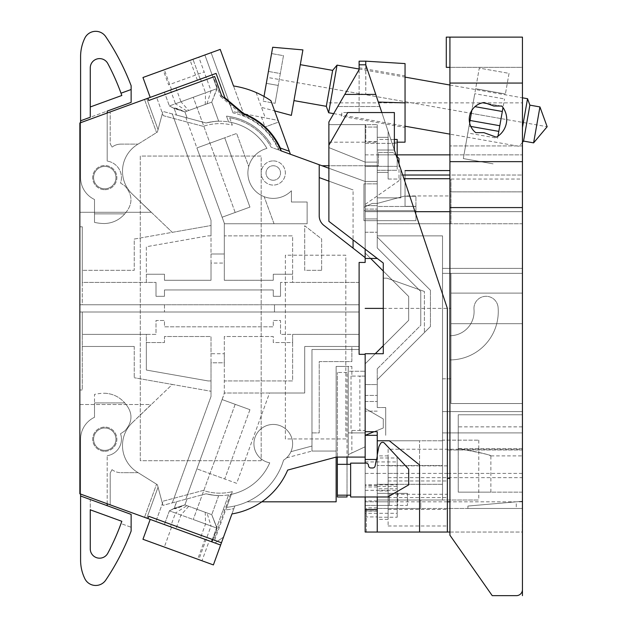 <?xml version="1.0" encoding="UTF-8"?>
<svg xmlns="http://www.w3.org/2000/svg" width="627" height="627" viewBox="0 0 627 627"><rect width="100%" height="100%" fill="white"/><g stroke="black" fill="none" stroke-linecap="round" stroke-linejoin="round"><path stroke-width="0.47" stroke-dasharray="3.13 2.35" d="M522.315 501.294L522.315 508.466L522.315 501.294L467.914 506.052L522.315 501.294M377.242 511.107L365.157 511.107L365.157 532.041L377.242 532.041L377.242 459.505L377.242 532.041L522.315 532.041L522.315 508.466L467.914 508.466L467.914 506.052L516.272 501.819L467.914 506.052L467.914 508.466L516.272 508.466L516.272 501.819M449.92 532.041L522.315 532.041L522.315 178.711L522.315 211.683L377.242 211.683L377.242 237.069L377.242 197.858L377.242 211.683L365.157 211.683L365.157 162.111L328.885 147.604L328.885 221.355L328.885 147.604L365.157 162.111L365.157 124.64L328.885 124.64L365.76 124.64L328.885 124.64L365.157 124.64L365.157 249.154L383.285 263.058L328.885 221.355L328.885 121.975L344.803 94.418L375.761 94.418L365.862 64.808L381.835 112.546L347.734 112.546L328.885 145.19L347.734 112.546L381.835 112.546L447.357 308.39L388.121 131.349L388.121 179.04L388.121 131.349L401.249 170.575L388.121 131.349L401.249 170.575L400.818 170.575L400.818 175.019L522.315 175.019L522.315 170.575L522.315 178.711L522.315 175.019L449.92 175.019M388.121 449.23L388.121 497.587L388.121 449.23L522.315 449.23L522.315 449.998L447.357 449.998L522.315 449.998L522.315 211.683L449.92 211.683M522.315 449.23L522.315 508.466L467.914 508.466L467.914 506.052L467.914 508.466L516.272 508.466M522.315 414.776L522.315 492.148L522.315 414.776L522.315 455.884L522.315 414.776L458.243 414.776L458.243 448.626C477.037 451.785 487.853 454.191 490.667 455.813C491.403 455.131 480.596 452.733 458.243 448.611C477.037 451.785 487.853 454.191 490.667 455.813C491.403 455.131 480.596 452.733 458.243 448.611L458.243 492.148L458.243 448.611L458.243 492.148L490.878 492.148L458.243 492.148L458.243 414.776L522.315 414.776M522.315 268.387L522.315 223.768L522.315 268.387L442.521 268.387L442.521 308.39L442.521 273.333L450.985 273.333L450.985 378.81L450.985 273.333L450.985 293.107L450.985 273.333L522.315 273.333L522.315 411.594L522.315 273.333L442.521 273.333L522.315 273.333L442.521 273.333L442.521 235.862L377.242 235.862L377.242 223.768L377.242 237.069L377.242 235.862L442.521 235.862L442.521 268.387L522.315 268.387M522.315 223.768L522.315 179.04L522.315 223.768L377.242 223.768L377.242 206.471L377.242 223.768L522.315 223.768M522.315 432.912L522.315 411.594L522.315 432.912L442.521 432.912L442.521 308.39L442.521 432.912L522.315 432.912M522.315 492.148L458.243 492.148L522.315 492.148M522.315 426.869L458.243 426.869M522.315 448.626L458.243 448.626M365.157 473.409L377.242 473.409L377.242 490.941L377.242 455.884L377.242 473.409L388.121 473.409L388.121 490.941L388.121 455.884L388.121 473.409L447.357 473.409L447.357 508.466L377.242 508.466L522.315 508.466L447.357 508.466L447.357 308.39L447.357 465.861L388.121 465.861M365.157 511.107L365.157 363.832L365.157 435.326L365.157 395.433L365.157 435.326L365.157 411.147L365.157 435.326L377.242 435.326L377.242 532.041L365.157 532.041L365.157 500.91L365.157 532.041L377.242 532.041L377.242 431.705L377.242 500.009L442.521 500.009L442.521 235.862L442.521 465.555L377.242 465.555L442.521 465.555L442.521 500.009L420.764 500.009L420.764 508.466L377.242 508.466L377.242 484.287L377.242 500.009L420.764 500.009L420.764 508.466L377.242 508.466L377.242 440.773L389.336 440.773L419.557 464.952L419.557 532.041M388.121 480.964L447.357 480.964L447.357 465.861M522.315 473.409L447.357 473.409L447.357 497.587L447.357 480.964M388.121 494.272L388.121 525.998L388.121 477.641L388.121 494.272L447.357 494.272L447.357 532.041M447.357 501.819L388.121 501.819L388.121 484.287L388.121 519.352L388.121 501.819L377.242 501.819L397.189 501.819M377.242 407.526L377.242 379.719L377.242 407.526L377.242 379.719L377.242 407.526L385.707 407.526L385.707 435.326L385.707 407.526L385.707 435.326L385.707 407.526L377.242 407.526M377.242 435.326L365.157 435.326L365.157 408.467L383.285 418.938L383.285 428.006L365.157 435.326L383.285 428.006L383.285 418.938L365.157 408.467L365.157 435.326L383.285 428.006L383.285 418.938L365.157 408.467L365.157 435.326L377.242 435.326L365.157 435.326L377.242 435.326L365.157 435.326L377.242 435.326L365.157 435.326L377.242 435.326L365.157 435.326L365.157 401.484L365.157 435.326L365.157 401.484L365.157 435.326L377.242 435.326L377.242 440.773L419.557 440.773L377.242 440.773L377.242 496.984M377.242 206.471L377.242 150.025L377.242 206.471L415.928 206.471L415.928 220.665L415.928 196.259L415.928 220.665L415.928 206.471L377.242 206.471M377.242 197.858L377.242 124.64L377.242 197.858L400.818 197.858L377.242 197.858M377.242 124.64L377.242 141.984L377.242 124.64L377.242 141.984L377.242 124.64L365.157 124.64L365.157 162.111L365.157 124.64L377.242 124.64M377.242 154.861L377.242 137.329L377.242 172.394L377.242 137.329L377.242 172.394L377.242 154.861L397.189 154.861L388.121 154.861L388.121 137.329L388.121 172.394L388.121 137.329L388.121 172.394L388.121 154.861L377.242 154.861L397.189 154.861L377.242 154.861M377.242 431.705L365.157 431.705L377.242 431.705L365.157 431.705L365.157 353.73L365.157 431.705L365.157 353.73L383.285 353.73L383.285 278.169L386.914 278.169L424.393 291.469L424.393 332.569L377.242 379.719L430.435 326.526L377.242 379.719L430.435 326.526L430.435 290.262L430.435 326.526L430.435 290.262L377.242 237.069L430.435 290.262L377.242 237.069L430.435 290.262L430.435 326.526L424.393 332.569L424.393 291.469L424.393 332.569L424.393 291.469L386.914 278.169L424.393 291.469L386.914 278.169L383.285 278.169L386.914 278.169L383.285 278.169L383.285 263.058L383.285 271.083L408.679 296.477L365.157 252.955L365.157 205.632L365.157 252.955L365.157 232.233L365.157 252.955L408.679 296.477L408.679 320.311L383.285 345.696L383.285 353.73L365.157 353.73L383.285 353.73L383.285 263.058L377.297 258.465L365.157 258.465L365.157 249.154L328.885 221.355L377.297 258.465L365.157 258.465L365.157 211.683L415.003 211.683L394.367 150.025L401.249 170.591L400.818 170.583L401.249 170.575L400.818 170.575L400.818 175.019L400.818 170.575L401.249 170.575L400.818 170.583L400.818 179.04L400.818 170.575L401.249 170.575L394.367 150.025L401.249 170.575L400.818 170.575L400.818 197.858L400.818 170.575M365.157 249.154L365.157 162.111L377.242 162.111L365.157 162.111L377.242 162.111L377.242 181.454L377.242 150.025L377.242 162.111L377.242 150.025L377.242 162.111L365.157 162.111L365.157 211.683L522.315 211.683L415.003 211.683L447.357 308.39L447.357 494.272M394.367 150.025L381.835 112.546L394.367 112.546L394.367 150.025L394.367 112.546L394.367 150.025L377.242 150.025L394.367 150.025M365.76 64.808L359.106 64.808L359.106 69.628L344.803 94.418L375.761 94.418L365.76 94.418L375.761 94.418L365.76 94.418L375.761 94.418L378.324 102.052L365.862 64.808L365.76 94.418L365.76 61.172M378.324 102.052L391.742 142.164L378.324 102.052L391.742 142.164L378.324 102.052L405.05 102.875L405.05 63.586M365.76 124.64L365.76 142.164L365.76 124.64M405.05 142.164L405.05 102.875M359.106 64.808L359.106 61.172M359.106 69.628L359.106 112.546L359.106 69.628M359.106 67.787L405.05 75.891L405.05 127.446L405.05 75.891M341.3 116.207L341.942 112.546L359.106 112.546L341.942 112.546L341.3 116.207L405.05 127.446M379.805 106.504L337.82 106.504L379.805 106.504M381.835 112.546L347.734 112.546L328.885 145.19M419.557 508.466L419.557 440.773L419.557 508.466M221.668 95.813L220.579 96.574L213.439 76.941L148.748 100.485L147.925 98.212L146.789 98.627L158.059 129.593L162.926 111.418L206.048 122.978A54.4 54.4 0 0 1 228.589 121.912L226.488 116.136A59.839 59.839 0 0 1 271.029 144.625A59.839 59.839 0 0 0 226.488 116.136L228.589 121.912A54.4 54.4 0 0 1 266.945 148.411A25.386 25.386 0 0 0 251.294 185.694A25.386 25.386 0 0 0 291.406 190.765L291.406 202.012L307.128 202.012L307.128 223.768L224.317 223.768L224.317 235.862L292.621 235.862L292.621 274.242L273.278 274.242L273.278 280.285L224.317 280.285L224.317 235.862L292.621 235.862L292.621 282.401L359.106 282.401L359.106 304.769L359.106 262.454L365.157 262.454L365.157 181.454L377.242 181.454L365.157 181.454L377.242 181.454L377.242 232.233L377.242 181.454L365.157 181.454L365.157 162.111L377.242 162.111L365.157 162.111L365.157 218.933L365.157 181.454L319.214 164.736L319.214 215.829A12.085 12.085 0 0 0 323.861 225.359A12.085 12.085 0 0 1 319.214 215.829A12.085 12.085 0 0 0 323.861 225.359A12.085 12.085 0 0 1 319.214 215.829A12.085 12.085 0 0 0 323.861 225.359L365.157 257.619L323.861 225.359L365.157 257.619L365.157 262.454L359.106 262.454L365.157 262.454L365.157 211.683L415.003 211.683M365.157 162.111L328.885 147.604L365.157 162.111M377.297 258.465L365.157 258.465M442.521 440.162L442.521 484.287L377.242 484.287L442.521 484.287L377.242 484.287L442.521 484.287L442.521 500.009L377.242 500.009L478.793 500.009L377.242 500.009L442.521 500.009L442.521 440.162L478.793 440.162L442.521 440.162L442.521 500.009M442.521 235.862L377.242 235.862L442.521 235.862M377.242 223.768L450.985 223.768L377.242 223.768M442.521 378.81L450.985 378.81L450.985 403.529L450.985 293.107L450.985 403.529L450.985 378.81L442.521 378.81M405.05 196.259L415.928 196.259L405.05 196.259L405.05 206.338L405.05 195.961L405.05 206.338L415.928 206.338L405.05 206.338L405.05 196.259M450.985 223.768L450.985 179.04L450.985 223.768M522.315 293.107L450.985 293.107L522.315 293.107M522.315 323.681L450.985 323.681L522.315 323.681M450.985 403.529L522.315 403.529L450.985 403.529M442.521 411.594L522.315 411.594L442.521 411.594M405.05 195.961L377.242 203.414L405.05 195.961L377.242 203.414L372.25 203.414L377.242 203.414L372.25 203.414L363.942 207.286L372.25 203.414L363.942 207.286L363.942 183.876L363.942 220.665L363.942 183.876L363.942 210.672L415.928 210.672L363.942 210.672L363.942 207.286L372.25 203.414L377.242 203.414L405.05 195.961L405.05 170.622L405.05 195.961L450.985 195.961M405.05 170.622L449.92 170.575M377.242 183.876L363.942 183.876L377.242 183.876M403.968 178.711L449.92 178.711M402.738 175.019L400.818 175.019L400.818 170.615M388.121 131.349L388.121 179.04L388.121 131.349M447.357 478.409L449.92 478.409M442.521 440.773L377.242 440.773L442.521 440.773M377.242 532.041L366.364 532.041L366.364 516.93L366.364 532.041L377.242 532.041L377.242 459.505L377.242 493.355L377.242 459.505L377.242 493.355L377.242 459.505L365.157 459.505L365.157 505.448L365.157 459.505L365.157 505.448L389.336 505.448L389.336 493.355L377.242 493.355L407.464 493.355L407.464 505.448L365.157 505.448L389.336 505.448L389.336 493.355L389.336 505.448L377.242 505.448L377.242 493.355L389.336 493.355L389.336 505.448L377.242 505.448L377.242 493.355L407.464 493.355L397.792 493.355L407.464 493.355L407.464 505.448L365.157 505.448L365.157 459.505L377.242 459.505L365.157 459.505L377.242 459.505L365.157 459.505L377.242 459.505L365.157 459.505L377.242 459.505L365.157 459.505L365.157 507.862L365.157 459.505M366.364 516.93L366.364 507.862L366.364 516.93L377.242 516.93L366.364 516.93M388.121 509.367L447.357 509.367M415.928 220.665L363.942 220.665L415.928 220.665M365.157 496.984L365.157 463.134L366.09 463.134L350.65 463.134L350.65 464.341L347.021 464.341L347.021 372.469L347.021 457.091L337.35 457.091L337.35 372.469L337.35 495.173L350.65 495.173L347.021 495.173L347.021 464.341L347.021 496.984L337.35 496.984L337.35 495.173L347.021 495.173M365.157 384.555L365.157 363.832L365.157 384.555L377.242 384.555L377.242 368.833L377.242 384.555L365.157 384.555M365.157 484.898L365.157 461.927L365.157 484.898L397.189 484.898L397.189 461.927L397.189 484.898M365.157 513.301L365.157 490.338L365.157 513.301L397.189 513.301L397.189 490.338L397.189 513.301M365.157 205.632L365.157 127.054L365.157 205.632L377.242 205.632L377.242 165.74L377.242 205.632L365.157 205.632M365.157 127.054L365.157 141.561L365.157 127.054L377.242 127.054L377.242 165.74L377.242 127.054L377.242 141.561L377.242 127.054L365.157 127.054M365.157 218.933L365.157 232.233L365.157 218.933L377.242 218.933L365.157 218.933M365.157 166.343L365.157 143.379L365.157 166.343L365.157 143.379L365.157 166.343L397.189 166.343L397.189 143.379L397.189 166.343L397.189 143.379L397.189 166.343L365.157 166.343M365.157 143.379L397.189 143.379L365.157 143.379M397.189 488.825L397.189 458L397.189 488.825L377.242 488.825L377.242 458L397.189 458M397.189 156.672L397.189 139.445L397.189 170.278L397.189 139.445L377.242 139.445L377.242 170.278L377.242 139.445L377.242 170.278L377.242 139.445L394.367 139.445M397.189 517.236L397.189 486.403L397.189 517.236L377.242 517.236L377.242 486.403L377.242 517.236M377.242 458L377.242 488.825M377.242 247.947L377.242 209.089L377.242 247.947L377.242 232.233L377.242 247.947L420.764 291.469L377.242 247.947L420.764 291.469L420.764 325.319L420.764 291.469L377.242 247.947M377.242 170.278L397.189 170.278L377.242 170.278M377.242 486.403L397.189 486.403M365.157 401.484L377.242 401.484L365.157 401.484M365.157 395.433L377.242 395.433L365.157 395.433M365.157 232.233L377.242 232.233L365.157 232.233M377.242 368.833L420.764 325.319L420.764 291.469L420.764 325.319L377.242 368.833M375.252 353.73L408.679 320.311L408.679 296.477L408.679 320.311L365.157 363.832L408.679 320.311L408.679 296.477L370.667 258.465M365.157 209.089L377.242 209.089L365.157 209.089M377.242 165.74L365.157 165.74L377.242 165.74M407.464 493.355L407.464 505.448L407.464 493.355M377.242 486.928L365.157 486.928M377.242 507.862L366.364 507.862M377.242 485.306L365.157 485.306M377.242 411.147L365.157 411.147L377.242 411.147M365.157 490.338L397.189 490.338M365.157 461.927L397.189 461.927M449.92 207.584L522.448 207.584L522.448 37.126L522.448 589.607A6.043 6.043 0 0 1 516.405 595.65L492.226 595.65L449.92 535.207L492.226 595.65L449.92 535.207L449.92 37.612L449.92 145.934L449.92 67.355L446.291 67.355L446.291 37.126L449.92 37.126L449.92 67.355L522.448 67.355L522.448 145.934L522.448 67.355L449.92 67.355M522.448 589.607A6.043 6.043 0 0 1 516.405 595.65L492.226 595.65L516.405 595.65A6.043 6.043 0 0 0 522.448 589.607M449.92 359.914L449.92 191.87L449.92 359.914A48.357 48.357 0 0 0 498.089 307.34A12.085 12.085 0 0 0 484.992 296.352A12.085 12.085 0 0 0 474.004 309.448A24.179 24.179 0 0 1 449.92 335.735A24.179 24.179 0 0 0 474.004 309.448A24.179 24.179 0 0 1 449.92 335.735A24.179 24.179 0 0 0 474.004 309.448A12.085 12.085 0 0 1 484.992 296.352A12.085 12.085 0 0 1 498.089 307.34A12.085 12.085 0 0 0 484.992 296.352A12.085 12.085 0 0 0 474.004 309.448A12.085 12.085 0 0 1 484.992 296.352A12.085 12.085 0 0 1 498.089 307.34A48.357 48.357 0 0 1 449.92 359.914A48.357 48.357 0 0 0 498.089 307.34A48.357 48.357 0 0 1 449.92 359.914M449.92 191.87L449.92 145.934L449.92 191.87L522.448 191.87L449.92 191.87M449.92 37.612L449.92 37.126L449.92 37.612M522.448 37.126L449.92 37.126M522.448 161.648L449.92 161.648M484.193 102.53A16.921 16.921 0 0 0 475.713 132.634L483.84 132.634L496.357 137.188A20.55 20.55 0 0 0 501.851 106.041L493.833 106.041L484.193 102.53A16.921 16.921 0 0 0 475.713 132.634L483.84 132.634L496.357 137.188A20.55 20.55 0 0 0 501.851 106.041L493.833 106.041L484.193 102.53A16.921 16.921 0 0 0 475.713 132.634L483.84 132.634L496.357 137.188A20.55 20.55 0 0 0 501.851 106.041L493.833 106.041L484.193 102.53M533.608 142.87L539.941 106.927M529.878 105.148L523.545 141.091M522.448 127.563L527.542 98.713M337.052 65.13L328.65 112.75M326.314 106.316L332.647 70.373M291.359 115.384L302.912 49.901M272.682 47.252L267.368 77.395L547.152 126.725M264.014 96.425L267.368 77.395M271.569 53.577L263.175 101.206L271.569 53.577L283.475 55.678L280.324 73.539L283.475 55.678L271.569 53.577M268.419 71.439L280.324 73.539L278.223 85.444L280.324 73.539L268.419 71.439M266.318 83.344L278.223 85.444L275.081 103.306L278.223 85.444L266.318 83.344M263.175 101.206L275.081 103.306L263.175 101.206M469.623 122.845L469.043 126.129L498.81 131.38L503.011 107.538M509.038 73.359L505.409 93.979L509.038 73.359L479.279 68.108L473.448 101.151L479.279 68.108L509.038 73.359M498.81 131.38L497.963 136.177M497.603 138.246L504.531 98.956L497.603 138.246L467.836 132.995L474.764 93.705L504.531 98.956M474.764 93.705L467.836 132.995M463.322 158.592L469.043 126.129L463.322 158.592L493.088 163.843L463.322 158.592M470.822 126.442L469.043 126.129L471.825 110.376M501.976 106.182L482.672 102.781M486.952 103.533L501.153 106.041M505.409 93.979L475.642 88.728L505.409 93.979M474.976 106.653L502.321 111.481M499.805 125.721L470.046 120.47M243.064 113.949L242.406 115.07A64.605 64.605 0 0 1 279.227 150.182L271.146 147.243A58.632 58.632 0 0 0 229.67 117.798A58.632 58.632 0 0 1 271.146 147.243L319.214 164.736L319.214 215.829L319.214 164.736L278.537 149.931A64.072 64.072 0 0 0 233.032 112.907L232.539 111.543L278.082 120.392L278.678 122.022L265.049 126.983L278.678 122.022L290.411 154.25L278.537 149.931A64.072 64.072 0 0 0 233.032 112.907L232.539 111.543L261.475 117.163L265.049 126.983M261.475 117.163L278.082 120.392L270.911 100.696A90.672 90.672 0 0 0 256.098 92.506C247.438 88.94 239.914 86.769 233.526 85.977L220.21 49.392L211.119 52.699L232.539 111.543L244.546 113.879A66.493 66.493 0 0 1 281.625 151.052L278.537 149.931L281.625 151.052A66.493 66.493 0 0 0 244.546 113.879L232.539 111.543L233.032 112.907A64.072 64.072 0 0 1 278.537 149.931A64.072 64.072 0 0 0 233.032 112.907L211.119 52.699L220.21 49.392L244.648 116.528L220.21 49.392L142.956 77.505L150.198 97.389L79.848 122.986L79.848 493.802L150.198 519.399L142.956 539.283L213.392 564.919L223.518 537.088L214.943 542.966L209.23 540.889L201.996 560.765L213.392 564.919L223.518 537.088L214.943 542.966L150.198 519.399L142.956 539.283L201.996 560.765M220.626 545.035L211.542 541.728L228.589 494.875A54.4 54.4 0 0 1 206.048 493.81L162.926 505.362L157.401 484.734L162.424 503.481L163.279 501.13L203.195 490.432A51.986 51.986 0 0 0 232.343 491.639L226.637 507.329A66.493 66.493 0 0 0 247.109 501.819L336.143 501.819L247.109 501.819A66.493 66.493 0 0 0 283.553 460.179A66.493 66.493 0 0 1 247.109 501.819L336.143 501.819L336.143 457.091L287.683 470.078A73.743 73.743 0 0 1 261.804 501.819L247.109 501.819A66.493 66.493 0 0 0 278.459 472.546A66.493 66.493 0 0 1 234.851 505.958L213.392 564.919L197.709 559.213L204.943 539.33M359.106 346.472L359.106 334.387L292.621 334.387L292.621 380.926L224.317 380.926L224.317 393.019L304.706 393.019L304.706 346.472L359.106 346.472L351.857 346.472L351.857 361.583L319.214 361.583L319.214 432.912L311.964 432.912L311.964 451.048L336.143 451.048L336.143 366.419L336.143 457.091L365.157 457.091L365.157 354.333L359.106 354.333L365.157 354.333L359.106 354.333L359.106 262.454M285.363 438.955L285.363 255.205L345.814 255.205L345.814 438.955L285.363 438.955L285.363 255.205L345.814 255.205L345.814 438.955L285.363 438.955M261.185 460.72L140.291 460.72L140.291 156.068L261.185 156.068L261.185 460.72L140.291 460.72L140.291 156.068L261.185 156.068L261.185 460.72M365.157 257.619L365.157 181.454L328.885 168.255M319.214 164.736L290.411 154.25M198.798 57.182L142.956 77.505L150.198 97.389L142.956 77.505L204.872 54.972L190.138 60.333L204.872 54.972L198.798 57.182L204.175 71.948L168.608 84.896L163.232 70.122M188.703 110.517L211.746 102.13L184.91 111.896L187.097 117.9L184.91 111.888L196.972 107.507L184.91 111.896L187.097 117.9L176.571 115.078L206.048 122.978C212.874 121.575 217.075 120.987 218.651 121.215C217.773 120.925 213.572 121.505 206.048 122.978C212.874 121.575 217.075 120.987 218.651 121.215C217.773 120.925 213.572 121.505 206.048 122.978L187.097 117.9L206.048 122.978L187.097 117.9L184.91 111.896L188.703 110.517L180.968 101.754L169.4 105.963L175.474 103.745L170.466 90.006L150.198 97.389L216.08 73.406L224.975 97.828L243.535 113.479A66.493 66.493 0 0 1 280.324 148.011M174.134 108.377L169.4 105.963L174.134 108.377C174.377 107.452 177.974 108.62 184.91 111.896L174.134 108.377L176.571 115.078L174.173 108.479L184.91 111.896C177.95 108.957 174.369 107.82 174.173 108.479L169.4 105.963L217.107 88.595L175.474 103.753L186.971 111.144M206.981 103.863L211.033 90.805L204.175 71.948M146.789 98.627L79.848 122.986L79.848 226.794L82.27 226.794L82.27 282.401L146.342 282.401L146.342 246.74L208.046 235.862L211.017 235.862L211.017 280.285L164.47 280.285L164.47 274.242L146.342 274.242L146.342 246.74L208.046 235.862L211.017 235.862L211.017 225.516L134.249 239.052L134.249 270.315L82.27 270.315L134.249 270.315L134.249 239.052L172.3 232.343L132.211 194.002A31.428 31.428 0 0 1 137.274 144.625L157.401 132.054L162.926 111.418L172.3 113.934L211.017 220.312L211.017 225.516L172.3 232.343L132.211 194.002A31.428 31.428 0 0 1 137.274 144.625L157.401 132.054L158.059 129.593L146.789 98.627M170.466 90.006L164.392 92.216L169.4 105.963L164.392 92.216L200.538 79.065L150.198 97.389M289.329 151.287L279.524 147.721M359.106 282.401L280.528 282.401L292.621 282.401L292.621 274.242L273.278 274.242L273.278 280.285L224.317 280.285L224.317 263.058L211.017 263.058L211.017 280.285L164.47 280.285L164.47 274.242L146.342 274.242L146.342 282.401L156.013 282.401L82.27 282.401L82.27 304.769L164.47 304.769L164.47 312.019L82.27 312.019L164.47 312.019L164.47 304.769L82.27 304.769L82.27 226.794L79.848 226.794L79.848 493.802L79.848 304.769L359.106 304.769L359.106 334.387L280.528 334.387L280.528 320.483L273.278 320.483L273.278 326.832L164.47 326.832L164.47 320.483L156.013 320.483L156.013 334.387L82.27 334.387L82.27 312.019L82.27 389.994L79.848 389.994L82.27 389.994L82.27 346.472L134.249 346.472L82.27 346.472L82.27 334.387L146.342 334.387L146.342 342.546L164.47 342.546L164.47 336.503L211.017 336.503L211.017 353.73L224.317 353.73L224.317 336.503L273.278 336.503L273.278 342.546L292.621 342.546L292.621 380.926L224.317 380.926L224.317 336.503L273.278 336.503L273.278 342.546L292.621 342.546L292.621 334.387L280.528 334.387L280.528 320.483L273.278 320.483L273.278 326.832L164.47 326.832L164.47 320.483L156.013 320.483L156.013 334.387L146.342 334.387L146.342 370.048L208.046 380.926L211.017 380.926L208.046 380.926L146.342 370.048L146.342 342.546L164.47 342.546L164.47 336.503L211.017 336.503L211.017 396.476L172.3 502.854L162.926 505.362L157.401 484.734L137.274 472.155A31.428 31.428 0 0 1 132.211 422.786L172.3 384.445L211.017 391.272L134.249 377.736L172.3 384.445L132.211 422.786A31.428 31.428 0 0 0 137.274 472.155A31.428 31.428 0 0 1 132.117 422.872A31.428 31.428 0 0 0 137.274 472.155L157.401 484.734L137.274 472.155L157.401 484.734L162.424 503.481L155.872 521.468L156.703 519.195L221.456 542.763L231.951 513.928A73.743 73.743 0 0 0 261.804 501.819M134.249 346.472L134.249 377.736L134.249 346.472M328.885 181.125L353.064 189.918L353.064 239.89M321.635 270.315L304.706 270.315L304.706 225.736L321.635 238.958L321.635 270.315L304.706 270.315L304.706 225.736L321.635 238.958L321.635 270.315M273.278 180.247A7.25 7.25 0 0 0 280.528 172.997A7.25 7.25 0 0 0 273.278 165.74A7.25 7.25 0 0 0 266.02 172.997A7.25 7.25 0 0 0 273.278 180.247A7.25 7.25 0 0 0 280.528 172.997A7.25 7.25 0 0 0 273.278 165.74A7.25 7.25 0 0 0 266.02 172.997A7.25 7.25 0 0 0 273.278 180.247M212.365 539.455L228.589 494.875A54.4 54.4 0 0 0 269.751 462.812A19.343 19.343 0 0 1 255.416 436.368A19.343 19.343 0 0 1 284.266 427.873A19.343 19.343 0 0 1 283.553 460.179A66.493 66.493 0 0 1 234.851 505.958L233.871 508.646A68.907 68.907 0 0 1 223.079 510.017A68.907 68.907 0 0 0 233.871 508.646L221.456 542.763M319.214 177.598L353.064 189.918L319.214 177.598L353.064 189.918L353.064 248.174M374.131 431.705L383.285 428.006L383.285 418.938L365.157 408.467L365.157 457.091L365.157 354.333L365.157 431.705M399.007 163.866L399.007 180.725L365.157 204.426L365.157 181.454L365.157 204.426L399.007 180.725L399.007 158.49L392.957 152.439L378.449 152.439L378.449 165.74L321.972 165.74M351.857 430.49L351.857 452.984L365.157 446.777L365.157 457.091L348.228 457.091L348.228 366.419L348.228 457.091L336.143 457.091L336.143 366.419L348.228 366.419L348.228 371.255L365.157 371.255L348.228 371.255L348.228 454.669L365.157 446.777L348.228 454.669L365.157 446.777L365.157 430.49L351.018 430.49L365.157 430.49L365.157 376.09L353.832 376.09L359.859 376.09L359.859 430.49M214.638 540.286L226.637 507.329A66.493 66.493 0 0 0 283.553 460.179A19.343 19.343 0 0 0 286.249 429.44A19.343 19.343 0 0 0 255.934 435.216A19.343 19.343 0 0 0 269.751 462.812A54.4 54.4 0 0 1 231.355 494.35A54.4 54.4 0 0 0 269.751 462.812A19.343 19.343 0 0 1 255.934 435.216A19.343 19.343 0 0 1 286.249 429.44A19.343 19.343 0 0 1 283.553 460.179A19.343 19.343 0 0 0 279.744 425.561A19.343 19.343 0 0 0 254.593 438.775A19.343 19.343 0 0 0 269.751 462.812A54.4 54.4 0 0 1 206.048 493.81L185.843 499.225L196.894 468.855L236.653 483.331L269.524 393.019L304.706 393.019L304.706 346.472L351.857 346.472L351.857 361.583L319.214 361.583L319.214 432.912L311.964 432.912L311.964 446.048L290.936 451.683L311.964 446.048L311.964 451.048L336.143 451.048L336.143 501.819L336.143 451.048L311.964 451.048L311.964 349.498L359.106 349.498L359.106 312.019L79.848 312.019L359.106 312.019L359.106 304.769L274.485 304.769L274.485 312.019L274.485 304.769L359.106 304.769L79.848 304.769L79.848 212.287L151.178 212.287L79.848 212.287L79.848 122.986L147.925 98.212M147.925 518.576L155.872 521.468L144.516 517.338L156.57 484.216L144.516 517.338L79.848 493.802L147.925 518.576L148.748 516.303L156.703 519.195L163.279 501.13L203.195 490.432A51.986 51.986 0 0 0 231.347 491.874L213.838 539.996M186.971 505.644L184.91 504.892C177.95 508.176 174.361 509.343 174.134 508.411L184.91 504.892L196.972 509.281L186.971 505.644L175.474 513.035L193.257 519.509L169.4 510.825L175.474 513.035L170.466 526.782L150.198 519.399L211.542 541.728M170.466 526.782L209.23 540.889M171.555 89.614L164.321 69.73M171.555 527.174L164.321 547.058L197.709 559.213M150.198 519.399L142.956 539.283L164.321 547.058M169.643 105.869L216.864 88.681L211.746 102.13L218.69 121.215L211.746 102.13L196.972 107.499L211.746 102.13L217.005 88.634L205.538 92.804L200.538 79.065M205.248 104.49L205.538 92.804L180.968 101.754L175.96 88.007M249.946 207.098L222.115 217.224L196.894 147.933L224.725 137.799L196.894 147.933L185.843 117.562L206.048 122.978C212.874 121.575 217.075 120.987 218.651 121.215C217.773 120.925 213.572 121.505 206.048 122.978C212.874 121.575 217.075 120.987 218.651 121.215C217.773 120.925 213.572 121.505 206.048 122.978A54.4 54.4 0 0 1 266.945 148.411A25.386 25.386 0 0 0 248.707 166.586L236.653 133.457L224.725 137.799L249.946 207.098L222.115 217.224L249.946 207.098L224.725 137.799L196.894 147.933L222.115 217.224L249.946 207.098M224.317 263.058L224.317 253.99L211.017 253.99L224.317 253.99L224.317 223.267L224.317 223.768L274.03 223.768L264.171 196.69A25.386 25.386 0 0 1 248.707 166.586L236.653 133.457L196.894 147.933L224.317 223.267L185.843 117.562L172.3 113.934L211.017 220.312L211.017 263.058M249.946 409.69L224.725 478.989L196.894 468.855L236.653 483.331L269.524 393.019L224.317 393.019L222.115 399.564L249.946 409.69L222.115 399.564L196.894 468.855L224.725 478.989L249.946 409.69L222.115 399.564L196.894 468.855L222.115 399.564L249.946 409.69M120.886 144.116L138.105 144.116L120.886 144.116A14.507 14.507 0 0 0 112.029 147.133A14.507 14.507 0 0 1 120.886 144.116M110.211 143.748L112.029 147.133L110.211 143.748L110.211 111.935L110.211 143.748M104.772 189.691A12.085 12.085 0 0 0 116.865 177.598A12.085 12.085 0 0 0 104.772 165.512A12.085 12.085 0 0 0 92.686 177.598A12.085 12.085 0 0 0 104.772 189.691A12.085 12.085 0 0 0 116.865 177.598A12.085 12.085 0 0 0 104.772 165.512A12.085 12.085 0 0 0 92.686 177.598A12.085 12.085 0 0 0 104.772 189.691M104.772 451.275A12.085 12.085 0 0 0 116.865 439.19A12.085 12.085 0 0 0 104.772 427.097A12.085 12.085 0 0 0 92.686 439.19A12.085 12.085 0 0 0 104.772 451.275A12.085 12.085 0 0 0 116.865 439.19A12.085 12.085 0 0 0 104.772 427.097A12.085 12.085 0 0 0 92.686 439.19A12.085 12.085 0 0 0 104.772 451.275M112.029 469.654A14.507 14.507 0 0 0 120.886 472.672A14.507 14.507 0 0 1 112.029 469.654L110.211 473.04L110.211 504.853L110.211 473.04L112.029 469.654M138.105 472.672L120.886 472.672L138.105 472.672M172.3 502.854L185.843 499.225L224.317 393.521L224.317 362.798L211.017 362.798L211.017 396.476L172.3 502.854M158.059 487.195L146.789 518.161L158.059 487.195M206.981 512.925L196.972 509.281L211.746 514.657L206.981 512.925L211.033 525.982L217.107 528.193L193.257 519.509L211.033 525.982L198.798 559.605M216.997 528.153L169.4 510.825L174.173 508.309C174.345 508.975 177.919 507.839 184.91 504.892L196.972 509.281L184.91 504.892L187.097 498.888L184.91 504.892L187.097 498.888L184.91 504.892L174.173 508.309L176.571 501.71L174.533 508.089L169.4 510.825L217.005 528.153L211.746 514.657L205.248 512.29L196.972 509.281L211.746 514.657L216.864 528.099M206.048 493.81C212.882 495.212 217.083 495.8 218.651 495.573C217.788 495.871 213.588 495.283 206.048 493.81C212.882 495.212 217.083 495.8 218.651 495.573C217.788 495.871 213.588 495.283 206.048 493.81C212.882 495.212 217.083 495.8 218.651 495.573C217.788 495.871 213.588 495.283 206.048 493.81C212.882 495.212 217.083 495.8 218.651 495.573C217.788 495.871 213.588 495.283 206.048 493.81M156.013 282.401L156.013 296.305L164.47 296.305L164.47 289.956L273.278 289.956L273.278 296.305L280.528 296.305L280.528 282.401L280.528 296.305L273.278 296.305L273.278 289.956L164.47 289.956L164.47 296.305L156.013 296.305L156.013 282.401M274.03 223.768L264.171 196.69A25.386 25.386 0 0 0 291.406 190.765L291.406 202.012L307.128 202.012L307.128 223.768L274.03 223.768M351.857 376.09L353.832 376.09L351.857 376.09L351.857 366.419L336.143 366.419L348.228 366.419L336.143 366.419L336.143 451.048L311.972 451.048L311.964 349.498L359.106 349.498L359.106 354.333M348.228 432.912L365.157 432.912L348.228 432.912M211.017 353.73L211.017 362.798L224.317 362.798L224.317 353.73M205.248 512.29L205.538 523.976L200.538 537.723M188.703 506.271L180.968 515.033L175.96 528.78M396.295 155.778L392.957 152.439L378.449 152.439L378.449 165.74L328.885 165.74M365.157 457.091L348.228 457.091L348.228 366.419L351.857 366.419M229.67 117.798L232.343 125.149A51.986 51.986 0 0 0 203.195 126.356A51.986 51.986 0 0 1 232.343 125.149L229.67 117.798M203.195 126.356L163.279 115.658L162.424 113.307L157.401 132.054L137.274 144.625L157.401 132.054L162.424 113.307L156.703 97.593L163.279 115.658L203.195 126.356M132.117 193.915A31.428 31.428 0 0 1 137.274 144.625A31.428 31.428 0 0 0 132.117 193.915L151.178 212.287L132.117 193.915M273.278 160.904A12.085 12.085 0 0 1 285.363 172.997A12.085 12.085 0 0 1 273.278 185.083A12.085 12.085 0 0 1 261.185 172.997A12.085 12.085 0 0 1 273.278 160.904A12.085 12.085 0 0 1 285.363 172.997A12.085 12.085 0 0 1 273.278 185.083A12.085 12.085 0 0 1 261.185 172.997A12.085 12.085 0 0 1 273.278 160.904M286.547 457.859L311.964 451.056L286.547 457.859M79.848 404.501L151.178 404.501L132.117 422.872L151.178 404.501L79.848 404.501M226.637 507.329L231.355 494.35M232.343 491.639L231.347 491.874M365.157 354.333L365.157 376.09L359.859 376.09M279.227 150.182L280.865 150.778M220.579 96.574L242.406 115.07M213.439 76.941L214.638 76.502M144.516 99.45L156.57 132.571L144.516 99.45M351.018 376.09L351.018 430.49M351.857 452.984L348.228 454.669L348.228 457.091M347.021 464.341L337.35 464.341M350.65 463.134L350.65 464.341L350.65 463.134L366.09 463.134A2.414 2.414 0 0 1 368.504 465.555A2.414 2.414 0 0 0 370.925 467.969A2.414 2.414 0 0 1 368.504 465.555A2.414 2.414 0 0 0 366.09 463.134A2.414 2.414 0 0 1 368.504 465.555A2.414 2.414 0 0 0 370.925 467.969L372.736 467.969A2.414 2.414 0 0 0 375.111 466.018L378.724 447.419A6.043 6.043 0 0 1 379.374 445.64L380.511 443.587A2.414 2.414 0 0 1 384.398 443.109A2.414 2.414 0 0 0 380.511 443.587A2.414 2.414 0 0 1 384.398 443.109L408.679 469.176L384.398 443.109L408.679 469.176L408.679 484.898L408.679 469.176L408.679 484.898L387.737 496.984L408.679 484.898L387.737 496.984L350.65 496.984L387.737 496.984L350.65 496.984L350.65 495.173L337.35 495.173M377.242 455.053L376.38 459.505M350.65 496.984L350.65 495.173L350.65 496.984M370.925 467.969L372.736 467.969A2.414 2.414 0 0 0 375.111 466.018L378.724 447.419L375.111 466.018A2.414 2.414 0 0 1 372.736 467.969L370.925 467.969M379.374 445.64A6.043 6.043 0 0 0 378.724 447.419A6.043 6.043 0 0 1 379.374 445.64M347.021 372.469L337.35 372.469L347.021 372.469M107.193 503.747L107.193 455.696L107.193 505.683L131.129 514.399L131.129 527.268L121.011 523.584A229.694 229.694 0 0 1 107.797 553.241A9.311 9.311 0 0 1 90.264 548.86A9.311 9.311 0 0 0 107.797 553.241A229.694 229.694 0 0 0 121.826 521.303L90.264 509.822L90.264 548.86A9.311 9.311 0 0 0 107.797 553.241A229.694 229.694 0 0 0 121.826 521.303L90.264 509.822L90.264 548.86L90.264 499.523L80.593 496.004L80.593 560.201A42.315 42.315 0 0 0 84.825 578.65A12.085 12.085 0 0 0 105.736 580.124A241.787 241.787 0 0 0 131.129 531.069L131.129 527.268L121.011 523.584A229.694 229.694 0 0 0 121.826 521.303L90.264 509.822L90.264 499.523L80.593 496.004L80.593 439.19L80.593 494.068M107.193 455.696A16.686 16.686 0 0 0 120.541 433.751L124.883 430.874C133.018 421.603 132.979 412.284 124.765 402.918L94.497 402.918L94.497 417.3A24.179 24.179 0 0 0 80.593 439.19A24.179 24.179 0 0 1 94.497 417.3L94.497 402.918L124.765 402.918C132.979 412.284 133.018 421.603 124.883 430.874L120.541 433.751A16.686 16.686 0 0 1 107.193 455.696M104.772 450.366A11.184 11.184 0 0 1 93.588 439.19A11.184 11.184 0 0 1 104.772 428.006A11.184 11.184 0 0 1 115.956 439.19A11.184 11.184 0 0 1 104.772 450.366A11.184 11.184 0 0 1 93.588 439.19A11.184 11.184 0 0 1 104.772 428.006A11.184 11.184 0 0 1 115.956 439.19A11.184 11.184 0 0 1 104.772 450.366A11.184 11.184 0 0 0 115.956 439.19A11.184 11.184 0 0 0 104.772 428.006A11.184 11.184 0 0 0 93.588 439.19A11.184 11.184 0 0 0 104.772 450.366A11.184 11.184 0 0 1 93.588 439.19A11.184 11.184 0 0 1 104.772 428.006A11.184 11.184 0 0 1 115.956 439.19A11.184 11.184 0 0 1 104.772 450.366M107.193 505.683L80.593 496.004M104.772 393.247C112.782 393.662 119.444 396.891 124.765 402.918C119.444 396.891 112.782 393.662 104.772 393.247A45.936 45.936 0 0 0 94.497 394.414L94.497 402.918L124.765 402.918L94.497 402.918L94.497 394.414A45.936 45.936 0 0 1 104.772 393.247M90.264 106.966L90.264 67.928A9.311 9.311 0 0 1 107.797 63.546A229.694 229.694 0 0 1 121.826 95.484L90.264 106.966L90.264 67.928A9.311 9.311 0 0 1 107.797 63.546A229.694 229.694 0 0 1 121.826 95.484L90.264 106.966L90.264 67.928A9.311 9.311 0 0 1 107.797 63.546A229.694 229.694 0 0 1 121.826 95.484L90.264 106.966L90.264 117.257L80.593 120.784L80.593 56.587A42.315 42.315 0 0 1 84.825 38.137A12.085 12.085 0 0 1 105.736 36.664A241.787 241.787 0 0 1 131.129 85.719L131.129 102.389L80.593 120.784L107.193 111.097L107.193 161.092L107.193 113.04M131.129 89.52L121.011 93.204M80.593 120.784L80.593 177.598A24.179 24.179 0 0 0 94.497 199.488L94.497 222.373A45.936 45.936 0 0 0 104.772 223.541C112.782 223.126 119.444 219.897 124.765 213.87C119.444 219.897 112.782 223.126 104.772 223.541A45.936 45.936 0 0 1 94.497 222.373L94.497 213.87L124.765 213.87C132.979 204.496 133.018 195.185 124.883 185.913L120.541 183.037A16.686 16.686 0 0 0 107.193 161.092A16.686 16.686 0 0 1 120.541 183.037L124.883 185.913C133.018 195.185 132.979 204.496 124.765 213.87L94.497 213.87L94.497 199.488A24.179 24.179 0 0 1 80.593 177.598L80.593 122.72M104.772 166.414A11.184 11.184 0 0 0 93.588 177.598A11.184 11.184 0 0 0 104.772 188.782A11.184 11.184 0 0 0 115.956 177.598A11.184 11.184 0 0 0 104.772 166.414A11.184 11.184 0 0 0 93.588 177.598A11.184 11.184 0 0 0 104.772 188.782A11.184 11.184 0 0 0 115.956 177.598A11.184 11.184 0 0 0 104.772 166.414A11.184 11.184 0 0 1 115.956 177.598A11.184 11.184 0 0 1 104.772 188.782A11.184 11.184 0 0 1 93.588 177.598A11.184 11.184 0 0 1 104.772 166.414A11.184 11.184 0 0 0 93.588 177.598A11.184 11.184 0 0 0 104.772 188.782A11.184 11.184 0 0 0 115.956 177.598A11.184 11.184 0 0 0 104.772 166.414M94.497 213.87L124.765 213.87L94.497 213.87M383.285 308.39L450.985 308.39M328.885 102.875L522.315 102.875M449.92 154.861L522.315 154.861L449.92 154.861M345.704 91.205L417.135 103.8M388.121 154.861L394.775 154.861L388.121 154.861M365.157 501.819L377.242 501.819L365.157 501.819M377.242 473.409L397.189 473.409M365.157 154.861L397.189 154.861M501.067 118.597L471.3 113.354M235.18 212.475L193.257 97.279L235.18 212.475M235.18 404.313L193.257 519.509L235.18 404.313M522.315 501.819L449.92 501.819M365.157 510.887L377.242 510.887L365.157 510.887M522.448 83.07L449.92 83.07M522.448 145.934L449.92 145.934L522.448 145.934M200.201 79.182L192.967 59.299L200.201 79.182M174.173 108.479L169.502 105.924M174.134 508.411L169.643 510.911M174.173 508.309L169.502 510.864M256.098 92.506L265.346 117.923M350.65 464.341L350.65 495.173M490.886 455.884L522.315 455.884M490.878 492.148L490.878 455.884M388.121 497.587L447.357 497.587M388.121 455.884L377.242 455.884M388.121 490.941L377.242 490.941M388.121 137.329L377.242 137.329L388.121 137.329M328.885 142.164L377.242 142.164M397.189 142.164L391.742 142.164M450.985 179.04L522.315 179.04M388.121 179.04L400.818 179.04L388.121 179.04M388.121 172.394L377.242 172.394L388.121 172.394M478.793 440.162L478.793 500.009M388.121 525.998L447.357 525.998M388.121 477.641L522.315 477.641M388.121 484.287L377.242 484.287M388.121 519.352L377.242 519.352M377.242 141.561L365.157 141.561M377.242 500.91L365.157 500.91M397.792 493.355L397.792 505.448M522.448 142.392L519.14 146.334L449.92 134.131M359.106 69.017L405.05 77.113M449.92 85.029L522.448 97.82M333.697 113.636L405.05 126.223M262.055 107.53L274.626 110.893M217.107 88.595L204.872 54.972L217.107 88.595L211.746 102.13L217.107 88.595M197.372 80.217L190.138 60.333M169.4 510.825L164.392 524.572L169.4 510.825M217.107 528.193L212.106 541.94L217.107 528.193L211.746 514.657L217.107 528.193M218.69 495.573L211.746 514.657L218.69 495.573"/><path stroke-width="0.94" d="M377.242 509.485L365.157 509.485L365.157 532.041L419.557 532.041L419.557 464.952L389.336 440.773L377.242 440.773L377.242 431.705L365.157 431.705L365.157 353.73L383.285 353.73L383.285 263.058L328.885 221.355L328.885 121.975L359.106 69.628L359.106 61.172L365.76 61.172L365.76 64.808L375.761 94.418L344.803 94.418M377.242 532.041L377.242 496.984M328.885 145.19L347.734 112.546L394.367 112.546L394.367 150.025L447.357 308.39L447.357 532.041L419.557 532.041M381.835 112.546L375.761 94.418M378.324 102.052L405.05 102.875L405.05 142.164L397.189 142.164M365.753 61.172L405.05 63.586L405.05 102.875M365.157 249.154L365.157 257.619L323.861 225.359A12.085 12.085 0 0 1 319.214 215.829L319.214 164.736L280.865 150.778A65.89 65.89 0 0 0 243.064 113.949L221.668 95.813L214.638 76.502L148.748 100.485L147.925 98.212L79.848 122.986L79.848 493.802L220.626 545.035L231.951 513.928A73.743 73.743 0 0 0 287.683 470.078L336.143 457.091L337.35 457.091L337.35 464.341L350.65 464.341L350.65 463.134L366.09 463.134A2.414 2.414 0 0 1 368.504 465.555A2.414 2.414 0 0 0 370.925 467.969L372.736 467.969A2.414 2.414 0 0 0 375.111 466.018L376.38 459.505M377.297 258.465L365.157 258.465M449.92 170.575L405.05 170.622M402.738 175.019L449.92 175.019M403.968 178.711L449.92 178.711M449.92 211.683L415.003 211.683M449.92 478.409L447.357 478.409M375.252 353.73L383.285 345.696L383.285 271.083L370.667 258.465M449.92 532.041L447.357 532.041M365.157 431.705L365.157 463.134L350.65 463.134M365.157 509.485L365.157 496.984M394.367 139.445L397.189 139.445L397.189 156.672M377.242 431.705L377.242 459.505L365.157 459.505M374.131 431.705L365.157 435.326L377.242 435.326M522.448 589.607L522.448 207.584L449.92 207.584L449.92 535.207L492.226 595.65L516.405 595.65A6.043 6.043 0 0 0 522.448 589.607M522.448 161.648L449.92 161.648L449.92 37.126L522.448 37.126L522.448 595.65M449.92 161.648L449.92 207.584M449.92 67.355L446.291 67.355L446.291 37.126L449.92 37.126M484.193 102.53A16.921 16.921 0 0 0 475.713 132.634L483.84 132.634L496.357 137.188A20.55 20.55 0 0 0 501.851 106.041L493.833 106.041L484.193 102.53M536.775 124.898L533.608 142.87L547.152 126.725L539.941 106.927L536.775 124.898M533.608 142.87L523.545 141.091L526.711 123.119L529.878 105.148L539.941 106.927M529.878 105.148L527.542 98.713L522.448 127.563M300.302 64.667L332.647 70.373L326.314 106.316L328.65 112.75L337.052 65.13L359.106 69.017M274.626 110.893L291.359 115.384L302.912 49.901L272.682 47.252L264.014 96.425M503.011 107.538L502.321 111.481L474.976 106.653M497.963 136.177L502.321 111.481M499.805 125.721L470.046 120.47L469.623 122.845M470.046 120.47L471.825 110.376M470.822 126.442L498.81 131.38M482.672 102.781L486.952 103.533M501.153 106.041L501.976 106.182M290.411 154.25L270.911 100.696A90.672 90.672 0 0 0 233.526 85.977L220.21 49.392L142.956 77.505L150.198 97.389L147.925 98.212M328.885 168.255L319.214 164.736M279.524 147.721L289.329 151.287M150.198 97.389L216.08 73.406L224.975 97.828L243.535 113.479A66.493 66.493 0 0 1 280.324 148.011M359.106 282.401L359.106 262.454L365.157 262.454L365.157 257.619M353.064 239.89L353.064 248.174M319.214 177.598L328.885 181.125M347.021 464.341L347.021 457.091L348.228 457.091M150.198 519.399L142.956 539.283L213.392 564.919L220.626 545.035M212.365 539.455L211.542 541.728M365.157 354.333L359.106 354.333L359.106 346.472M328.885 165.74L321.972 165.74M399.007 163.866L399.007 158.49L396.295 155.778M147.925 518.576L148.748 516.303L221.456 542.763M359.106 354.333L359.106 262.454M365.157 457.091L336.143 457.091L336.143 501.819L261.804 501.819M337.35 464.341L337.35 496.984L347.021 496.984L347.021 495.173M337.35 495.173L350.65 495.173L350.65 496.984L387.737 496.984L408.679 484.898L408.679 469.176L384.398 443.109A2.414 2.414 0 0 0 380.511 443.587L379.374 445.64A6.043 6.043 0 0 0 378.724 447.419L377.242 455.053M131.129 514.399L80.593 496.004L80.593 560.201A42.315 42.315 0 0 0 84.825 578.65A12.085 12.085 0 0 0 105.736 580.124A241.787 241.787 0 0 0 131.129 531.069L131.129 514.399M90.264 509.822L90.264 548.86A9.311 9.311 0 0 0 107.797 553.241A229.694 229.694 0 0 0 121.826 521.303L90.264 509.822M80.593 494.068L80.593 496.004M107.193 505.683L107.193 503.747M107.193 113.04L107.193 111.097L131.129 102.389L131.129 89.52L121.011 93.204A229.694 229.694 0 0 1 121.826 95.484L90.264 106.966M80.593 122.72L80.593 56.587A42.315 42.315 0 0 1 84.825 38.137A12.085 12.085 0 0 1 105.736 36.664A241.787 241.787 0 0 1 131.129 85.719L131.129 89.52M121.011 93.204A229.694 229.694 0 0 0 107.797 63.546A9.311 9.311 0 0 0 90.264 67.928L90.264 117.257L80.593 120.784M365.157 308.39L383.285 308.39M397.189 154.861L449.92 154.861L397.189 154.861M365.76 64.808L359.106 64.808M449.92 501.819L447.357 501.819M522.448 83.07L449.92 83.07M350.65 464.341L350.65 495.173M523.545 141.091L522.448 142.392M405.05 77.113L449.92 85.029M522.448 97.82L527.542 98.713M328.65 112.75L333.697 113.636M405.05 126.223L449.92 134.131M332.647 70.373L337.052 65.13M293.969 100.61L326.314 106.316"/></g></svg>
